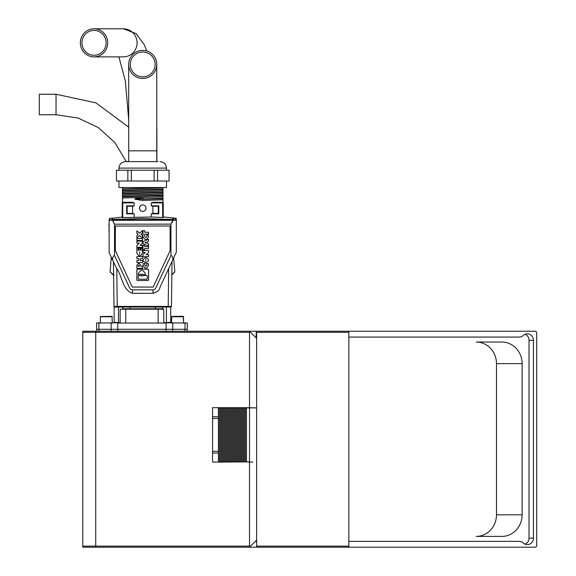 <?xml version="1.0" encoding="UTF-8"?>
<svg xmlns="http://www.w3.org/2000/svg" width="576" height="576" viewBox="0 0 576 576"><rect width="100%" height="100%" fill="white"/><g stroke="black" fill="none" stroke-linecap="round" stroke-linejoin="round"><path stroke-width="0.86" d="M171.864 316.548L183.305 316.548L171.864 316.548M102.535 323.028L100.375 323.028L100.375 316.764L100.807 316.548L112.039 316.548L100.807 316.548L112.039 316.548L112.255 323.028L110.095 323.028M117.77 329.292L166.126 329.292L166.126 323.028L117.77 323.028L117.77 329.292L96.595 329.292L96.595 323.028L120.139 322.812M163.764 322.812L187.301 323.028L187.301 329.292L166.126 329.292M158.148 323.028L158.148 309.204L163.764 309.204L163.764 323.028M125.748 323.028L125.748 309.204L158.148 309.204M120.139 323.028L120.139 309.204L125.748 309.204M187.085 329.292L187.085 331.236L245.83 331.236M96.811 329.292L96.811 331.236M173.801 323.028L171.648 323.028L171.648 316.764L183.521 316.764L183.521 323.028L181.361 323.028M183.521 316.764L172.073 316.548L183.305 316.548M111.154 329.292L111.154 323.028L112.255 323.028M112.255 316.764L100.375 316.764L112.039 316.548M174.463 316.332L183.305 316.332L183.521 322.812L187.301 323.028M100.591 316.548L112.039 316.332L112.255 322.812L117.77 322.812M96.595 323.028L100.375 322.812M171.648 322.812L166.126 322.812M171.655 316.476L183.305 316.332M100.375 316.548L112.039 316.332M246.478 461.894L249.502 461.894L249.502 407.902L246.478 407.902L246.478 461.894L245.398 461.894L252.742 462.11M221.638 461.894L245.398 461.894L245.398 407.902L218.405 407.902L218.405 461.894L221.638 461.894L221.638 407.902M82.778 332.316L82.778 546.12L95.731 546.12L95.731 332.316L82.778 332.316L82.778 331.236L95.731 331.236L95.731 332.316L249.502 332.316L249.502 407.686L212.573 407.686L212.573 462.11L249.502 461.894M245.398 407.902L246.478 407.902M244.102 407.902L256.63 407.902L249.502 407.686M219.478 461.894L219.478 407.902M220.558 461.894L220.558 407.902M222.718 461.894L222.718 407.902M223.798 461.894L223.798 407.902M224.878 461.894L224.878 407.902M225.958 461.894L225.958 407.902M227.038 461.894L227.038 407.902M228.118 461.894L228.118 407.902M229.198 461.894L229.198 407.902M230.278 461.894L230.278 407.902M231.358 461.894L231.358 407.902M232.438 461.894L232.438 407.902M233.518 461.894L233.518 407.902M234.598 461.894L234.598 407.902M235.678 461.894L235.678 407.902M236.758 461.894L236.758 407.902M237.838 461.894L237.838 407.902M238.918 461.894L238.918 407.902M239.998 461.894L239.998 407.902M241.078 461.894L241.078 407.902M242.158 461.894L242.158 407.902M243.238 461.894L243.238 407.902M244.318 461.894L244.318 407.902M95.731 331.236L249.502 331.236L250.042 331.776L249.502 332.316M249.502 462.11L249.502 546.12L95.731 546.12L95.731 547.2L249.502 547.2L256.63 540.072M95.731 547.2L82.778 547.2L82.778 546.12M249.502 546.12L250.042 546.66M212.573 462.11L212.573 453.046L218.405 453.046M218.405 416.75L212.573 416.75L212.573 407.686M250.042 331.776L256.63 338.364M173.39 219.514L142.769 218.556L112.147 219.571L112.147 218.081L109.519 218.347L109.534 219.766L112.565 219.91L172.901 219.845L175.939 219.701L175.946 218.254L173.39 217.994L173.39 219.514L172.966 219.586L142.769 218.491L112.795 219.478L112.795 218.182L112.795 219.643L112.147 219.571M112.565 219.91L114.53 224.179L112.514 220.334L109.13 220.198L109.519 218.347L112.147 218.081M172.246 222.574L172.879 220.579L172.246 222.574M173.815 220.291L173.39 220.284L173.815 220.291M172.836 259.632C172.8 257.076 172.166 255.708 170.942 255.528L155.693 288.23L154.692 289.354L153.007 289.865L153.007 293.321C157.342 292.068 159.689 289.98 160.056 287.057L176.335 252.122L176.335 218.686L173.39 217.994M172.001 261.432L171.454 306.403L172.001 261.432M170.806 307.044L168.214 307.044L168.214 306.396L171.454 306.403L170.806 307.044L114.646 307.044L113.998 306.403L113.45 261.907M119.376 307.044L114.646 307.044M121.615 307.044L120.535 307.044M164.916 307.044L163.836 307.044M168.214 307.044L166.075 307.044M153.007 293.321L132.444 293.321L132.444 289.865L130.766 289.354L129.758 288.23L114.53 255.564C113.256 255.852 112.608 257.342 112.579 260.028L116.777 268.553C122.27 276.358 122.623 290.16 132.444 293.321M153.007 289.865L132.444 289.865M109.534 219.766L109.13 220.198L109.13 252.634L112.579 260.028M112.514 220.334L114.53 224.179L170.935 224.122L172.958 220.277L176.335 220.126L175.939 219.701M170.114 226.001L170.114 250.668L153.151 287.057L132.3 287.057L115.344 250.668L115.344 226.058L170.114 226.001M176.335 252.122L176.335 220.126M113.875 218.038A3114.526 3114.526 0 0 1 117.18 217.721A3117.262 3117.262 0 0 0 113.875 218.038L112.795 218.182L113.875 218.038M162.857 202.291A0.648 0.648 0 0 0 162.598 202.241A0.648 0.648 0 0 1 163.246 202.889L163.246 217.526L163.246 216.965L172.742 217.93L172.742 219.586L172.742 217.93L163.246 216.965M163.246 217.526L151.25 216.979L151.25 213.847L152.87 213.408L152.87 206.258L151.25 205.826L151.25 202.889L153.137 202.241L162.943 202.342L162.943 199.778L142.726 200.484L142.726 197.568L162.943 196.733C161.41 197.201 124.049 197.669 122.515 198.137L122.623 187.409M122.515 198.137L122.515 202.342A1188.655 20.743 90 0 1 122.515 202.342L122.861 202.241A0.648 0.648 0 0 0 122.213 202.889L122.213 217.598L151.25 216.979M117.18 217.721L117.828 217.505L117.18 217.721M122.472 187.531L122.472 202.37M134.201 202.889L132.314 202.241L122.861 202.241L122.746 202.889L134.201 202.889L134.201 205.826L132.581 206.258L132.581 213.408L134.201 213.847L134.201 217.022M162.943 196.87L162.835 198.706L142.726 199.274L142.726 200.484L134.957 199.274L134.957 198.778L142.726 197.568L142.726 198.778L142.726 197.568M142.726 204.883L142.222 204.919M142.049 204.955L141.667 205.063M140.479 205.79L139.594 207.302L139.673 209.203M139.73 209.354L140.206 210.161M145.685 209.448L145.922 208.663M145.966 208.123L145.865 207.31M145.786 207.05L145.26 206.1M144.77 205.61L144.259 205.265M142.726 200.484L142.726 198.778L134.957 198.778M162.835 198.706L162.943 199.778M151.25 202.889L163.246 202.889A0.648 0.648 0 0 0 162.943 202.342A1188.662 20.743 -90 0 1 162.965 202.356L162.986 187.531M162.929 187.531L162.943 187.596C161.402 188.064 124.049 188.532 122.515 189M162.943 196.733L162.943 187.596M151.25 213.847L158.782 213.847L158.782 205.826L158.285 206.258L152.87 206.258M158.782 213.847L158.285 213.415L158.278 206.258L152.561 206.258M152.87 213.408L158.278 213.408L158.278 206.258M162.943 187.733C161.41 188.201 124.049 188.669 122.515 189.137M162.943 190.642C161.41 191.11 124.049 191.578 122.515 192.046M162.943 190.778C161.41 191.246 124.049 191.714 122.515 192.182M162.943 193.687C161.41 194.155 124.049 194.623 122.515 195.091M162.943 193.824C161.41 194.292 124.049 194.76 122.515 195.228M134.201 205.826L126.67 205.826L127.166 206.258L132.581 206.258M126.67 205.826L126.67 213.847L127.174 213.408L127.174 206.258L127.174 213.408L132.581 213.408M134.957 199.274L162.835 198.209M142.726 211.363A3.24 3.24 0 0 0 145.534 206.503A3.24 3.24 0 0 0 139.918 206.503A3.24 3.24 0 0 0 142.726 211.363M112.507 220.298L172.958 220.277M172.966 220.241L172.901 219.845M137.657 280.505A0.814 0.806 135 0 1 136.85 279.706L136.85 269.957A0.814 0.806 -135 0 1 137.657 269.15L147.787 269.15A0.814 0.806 135 0 1 148.586 269.957L148.586 279.706A0.814 0.806 -135 0 1 147.787 280.505L137.657 280.505L147.751 280.469A0.814 0.806 45 0 0 148.55 279.67L148.55 269.993A0.814 0.806 -45 0 0 147.751 269.186L137.693 269.186A0.814 0.806 45 0 0 136.886 269.993L136.886 279.67A0.814 0.806 -45 0 0 137.693 280.469M148.55 254.714L146.174 254.714L148.55 252.504L148.55 250.495L142.999 250.495L142.999 252.504L145.375 252.504L142.999 254.714L142.999 256.723L148.55 256.723L148.55 254.714M140.724 265.183L138.809 263.297L136.886 265.183L136.886 268.337L142.445 268.337L142.445 266.213L140.724 266.213L140.724 265.183M139.378 265.615L138.096 265.615L138.096 266.213L139.378 266.213L139.378 265.615M136.886 247.363L142.445 247.363L142.445 245.354L140.062 245.354L142.445 243.137L142.445 241.128L136.886 241.128L136.886 243.137L139.27 243.137L136.886 245.354L136.886 247.363M147.564 241.776L148.55 241.402L148.55 239.306L142.999 241.56L142.999 243.778L148.55 246.031L148.55 243.936L147.564 243.562L147.564 241.776M144.936 242.669L146.333 242.136L146.333 243.209L144.936 242.669M138.161 250.294L138.161 248.026L136.886 248.026L136.886 253.116C138.737 256.63 140.594 256.63 142.445 253.116L142.445 248.026L141.17 248.026L141.17 250.294L140.299 250.294L140.299 248.026L139.032 248.026L139.032 250.294L138.161 250.294M139.666 251.986L139.666 254.246L139.666 251.986M141.854 274.176L141.854 275.904L141.854 274.176M139.723 274.622A0.612 0.612 0 0 0 140.27 274.284L143.438 274.284A0.612 0.612 0 0 0 143.986 274.622L144.922 274.622A0.605 0.605 0 0 0 145.526 274.018L145.526 273.974C143.078 269.323 140.63 269.323 138.182 273.974L138.182 274.018A0.605 0.605 0 0 0 138.787 274.622L139.723 274.622M146.65 279.216L138.787 279.216A0.605 0.605 0 0 1 138.182 278.611L138.182 276.062A0.605 0.605 0 0 1 138.787 275.458L139.723 275.458A0.612 0.612 0 0 1 140.27 275.796L143.438 275.796A0.612 0.612 0 0 1 143.986 275.458L146.65 275.458A0.605 0.605 0 0 1 147.254 276.062L147.254 278.611A0.605 0.605 0 0 1 146.65 279.216M146.65 234.842L146.909 236.131C146.304 237.787 145.541 237.859 144.619 236.347L144.619 234.122L148.55 234.122L148.55 232.236L144.619 232.236L144.619 230.666L142.999 230.666L142.999 236.88C145.166 240.509 147.002 240.358 148.514 236.419L148.234 234.842L146.65 234.842M143.316 263.57L143.035 265.154C144.864 269.23 146.686 269.23 148.514 265.154L148.234 263.57L146.65 263.57L146.909 264.859C146.153 266.587 145.397 266.587 144.641 264.859L144.9 263.57L143.316 263.57M142.445 258.631L142.445 256.507L136.886 256.507L136.886 258.631L138.83 258.631L138.83 260.503L136.886 260.503L136.886 262.634L142.445 262.634L142.445 260.503L140.378 260.503L140.378 258.631L142.445 258.631M138.125 234.353L136.886 235.426L136.886 237.931L139.565 235.606L142.445 238.097L142.445 235.598L141.012 234.353L142.445 233.172L142.445 230.666L139.565 233.165L136.886 230.839L136.886 233.28L138.125 234.353M142.999 249.883L144.619 249.883L144.619 248.551L148.55 248.551L148.55 246.665L144.619 246.665L144.619 245.34L142.999 245.34L142.999 249.883M142.445 240.466L142.445 238.493L136.886 238.493L136.886 240.466L142.445 240.466M145.771 257.486C142.193 259.301 142.193 261.115 145.771 262.93C149.357 261.115 149.357 259.301 145.771 257.486M145.771 259.078L145.771 261.338L145.771 259.078M109.13 228.989L108.914 224.042M108.914 230.652L109.13 232.229M122.638 308.772L122.638 307.044L123.07 309.204L122.638 308.772L129.982 308.772L129.982 309.204M162.814 308.772L162.382 309.204L162.814 307.044L162.814 308.772L162.814 307.044L162.814 308.772L129.982 308.772L129.982 307.044M166.486 181.015L166.486 187.531L118.973 187.531L118.973 181.015M157.954 161.618L125.446 161.618C121.514 162 119.354 164.16 118.973 168.098L118.973 170.215M131.328 170.215L131.328 181.015L116.453 181.015L116.453 170.215L169.07 170.215L169.07 181.015L168.998 170.215M127.85 181.015L127.85 170.215M116.453 170.215L116.453 181.015M131.328 181.015L157.601 181.015L157.601 170.215M157.601 181.015L168.998 181.015M154.123 181.015L154.123 170.215M120.139 322.682L114.581 322.682L114.149 322.25L114.149 306.821M163.764 322.682L170.302 322.682L170.734 322.25L170.734 307.044M166.414 307.044L166.414 322.682L170.734 322.25L170.302 322.682L170.734 322.25M118.469 307.044L118.469 322.682L114.149 322.25L114.574 322.682L114.149 322.25M113.81 275.472L110.03 271.958L114.091 275.148M111.312 257.321L110.03 271.958M171.835 274.817L174.852 271.958L173.628 257.94M171.842 274.327L174.852 271.958M122.213 217.066L117.828 217.642M56.038 114.761L56.038 94.241L39.305 94.241L39.305 114.761L56.038 114.761L78.098 118.022L98.273 127.548L114.811 142.51L126.31 161.618M146.858 51.019L144.079 44.431L136.094 33.624L123.422 28.8A14.04 13.68 -90 0 1 137.095 42.84A14.04 13.68 -90 0 1 123.422 56.873L94.032 56.873A14.04 13.68 -90 0 0 107.712 42.84A14.04 13.68 -90 0 0 94.032 28.8A14.04 13.68 -90 0 0 80.359 42.84A14.04 13.68 -90 0 0 94.032 56.873M94.032 55.253A12.42 12.103 -90 0 0 106.135 42.84A12.42 12.103 -90 0 0 94.032 30.42A12.42 12.103 -90 0 0 81.936 42.84A12.42 12.103 -90 0 0 94.032 55.253M142.726 78.473A14.04 14.04 0 0 0 154.886 57.413A14.04 14.04 0 0 0 130.572 57.413A14.04 14.04 0 0 0 142.726 78.473M142.726 76.853A12.42 12.42 0 0 0 153.482 58.226A12.42 12.42 0 0 0 131.969 58.226A12.42 12.42 0 0 0 142.726 76.853M256.198 337.068L256.63 337.068L256.198 337.068L256.198 331.236L535.68 331.236L536.695 332.316L536.695 546.12L535.68 547.2L348.847 547.2L348.847 331.236M348.847 541.368L519.307 541.368A6.48 6.091 -90 0 1 523.332 542.988A6.48 6.091 90 0 0 527.364 544.608A6.48 6.091 90 0 0 533.448 538.128L533.448 340.308A6.48 6.091 90 0 0 527.364 333.828A6.48 6.091 90 0 0 523.332 335.448A6.48 6.091 -90 0 1 519.307 337.068L348.847 337.068M525.146 334.267A6.48 6.091 -90 0 1 529.02 340.308L529.02 538.128A6.48 6.091 -90 0 1 525.146 544.162M496.49 514.807L496.49 363.629A21.6 20.297 -90 0 0 476.194 342.036L501.826 342.036A21.6 20.297 90 0 1 522.122 363.629L522.122 514.807A21.6 20.297 -90 0 1 501.826 536.4L476.194 536.4A21.6 20.297 90 0 0 496.49 514.807L522.122 514.807M256.63 331.236L256.63 547.2L249.502 547.2M256.63 336.636L256.198 336.636M255.334 541.368L256.63 541.368M206.957 331.236L256.198 331.236M256.63 332.316L348.847 332.316M256.63 546.12L348.847 546.12M256.63 547.2L348.847 547.2M98.87 322.812L98.87 329.292M185.026 322.812L185.026 329.292M172.742 329.292L172.742 323.028M184.86 331.236L184.86 329.292M172.642 331.236L172.642 329.292M166.025 329.292L166.025 331.236M117.871 331.236L117.871 329.292M111.254 329.292L111.254 331.236M99.036 331.236L99.036 329.292M212.573 451.318L218.405 451.318M212.573 418.478L218.405 418.478M117.238 307.044L117.238 306.396L113.998 306.403M116.777 268.553L117.238 306.396L168.214 306.396L168.674 268.567M114.53 224.179L114.53 255.564M170.942 255.528L170.935 224.122M162.828 198.461L142.726 199.022M162.598 202.241L162.706 217.519M158.782 205.826L151.25 205.826M152.561 213.415L158.285 213.415M125.539 187.531L122.616 187.661M162.835 189.072L122.616 190.21M162.828 189.331L122.623 190.454M162.835 189.569L122.616 190.706M162.835 192.118L122.616 193.255M162.828 192.37L122.623 193.5M162.835 192.614L122.616 193.752M162.835 195.163L122.616 196.301M162.828 195.415L122.623 196.546M162.835 195.66L122.616 196.798M122.746 217.598L122.746 202.889L122.213 202.889M126.67 213.847L134.201 213.847M132.89 206.258L127.166 206.258M127.166 213.415L132.89 213.415M109.13 223.625L108.914 224.122M155.47 309.204L155.47 307.044M166.486 170.215L166.486 168.098C166.097 164.16 163.937 162 160.006 161.618C163.937 162 166.097 164.16 166.486 168.098L118.973 168.098C119.354 164.16 121.514 162 125.446 161.618M156.766 129.226L156.766 119.167M128.686 161.618L128.686 150.818L156.766 150.818L156.766 64.433M529.02 340.308L533.448 340.308M529.02 538.128L533.448 538.128M496.49 363.629L522.122 363.629M171.648 316.764L172.073 316.548L171.655 316.692M100.375 316.764L100.807 316.548L100.375 316.764M128.686 127.152L95.918 102.852L56.038 94.241L95.918 102.852L128.686 127.152M156.888 161.618L156.888 129.226M128.686 119.527L125.323 80.928L118.915 56.873M123.422 28.8L94.032 28.8M156.766 161.618L156.766 150.818M128.686 150.818L128.686 64.433"/></g></svg>
